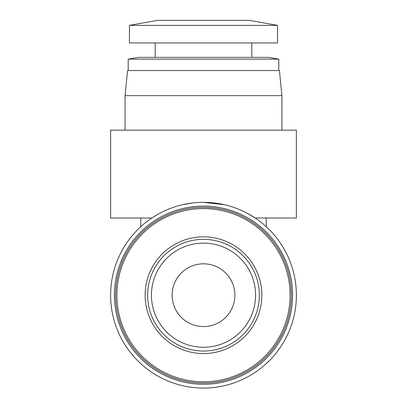 <?xml version="1.0" encoding="UTF-8"?>
<svg xmlns="http://www.w3.org/2000/svg" width="407" height="407" viewBox="0 0 407 407"><rect width="100%" height="100%" fill="white"/><g stroke="black" fill="none" stroke-linecap="round" stroke-linejoin="round"><path stroke-width="0.61" d="M203.5 326.567A31.375 31.375 0 0 1 172.125 295.192A31.375 31.375 0 0 1 203.5 263.817A31.375 31.375 0 0 1 234.875 295.192A31.375 31.375 0 0 1 203.5 326.567M203.5 347.273A52.081 52.081 0 0 1 151.419 295.192A52.081 52.081 0 0 1 203.5 243.111A52.081 52.081 0 0 1 255.581 295.192A52.081 52.081 0 0 1 203.5 347.273A52.081 52.081 0 0 1 151.419 295.192A52.081 52.081 0 0 1 203.5 243.111A52.081 52.081 0 0 1 255.581 295.192A52.081 52.081 0 0 1 203.5 347.273M145.141 295.192A58.359 58.359 0 0 0 203.5 353.551A58.359 58.359 0 0 0 261.859 295.192A58.359 58.359 0 0 0 203.5 236.833A58.359 58.359 0 0 0 145.141 295.192M116.906 295.192A86.594 86.594 0 0 0 203.5 381.786A86.594 86.594 0 0 0 290.094 295.192A86.594 86.594 0 0 0 203.5 208.598A86.594 86.594 0 0 0 116.906 295.192M129.457 25.371L157.692 20.35L249.308 20.35L277.543 25.371L277.543 42.939L129.457 42.939L129.457 25.371L277.543 25.371M115.649 295.192A87.851 87.851 0 0 0 203.5 383.043A87.851 87.851 0 0 0 291.351 295.192A87.851 87.851 0 0 0 203.5 207.341A87.851 87.851 0 0 0 115.649 295.192M266.249 218.01L266.249 226.73A92.867 92.867 0 0 1 203.5 388.059A92.867 92.867 0 0 1 110.633 295.192A92.867 92.867 0 0 0 203.5 388.059A92.867 92.867 0 0 0 296.367 295.192A92.867 92.867 0 0 0 203.5 202.325A92.867 92.867 0 0 0 110.633 295.192A92.867 92.867 0 0 1 140.751 226.73L140.751 218.01M278.8 59.142L128.2 59.142L138.243 57.372L268.757 57.372L278.8 59.142L278.8 70.548M125.061 95.65L127.574 70.548L279.426 70.548L281.939 95.65L125.061 95.65L125.061 130.164M114.398 295.192A89.102 89.102 0 0 0 203.5 384.294A89.102 89.102 0 0 0 292.602 295.192A89.102 89.102 0 0 0 203.5 206.09A89.102 89.102 0 0 0 114.398 295.192M246.901 213.09L255.143 218.004L296.367 218.01L296.367 130.164L110.633 130.164L110.633 218.01L151.852 218.01L156.878 214.876M182.504 204.726L192.877 202.93M203.505 202.325L224.522 204.731M255.143 218.004L254.477 217.562M203.5 239.347A55.845 55.845 0 0 1 259.345 295.192A55.845 55.845 0 0 1 203.5 351.038A55.845 55.845 0 0 1 147.655 295.192A55.845 55.845 0 0 1 203.5 239.347M251.816 42.939L251.816 57.372M281.939 95.65L281.939 130.164M155.184 42.939L155.184 57.372M128.2 59.142L128.2 70.548"/></g></svg>
